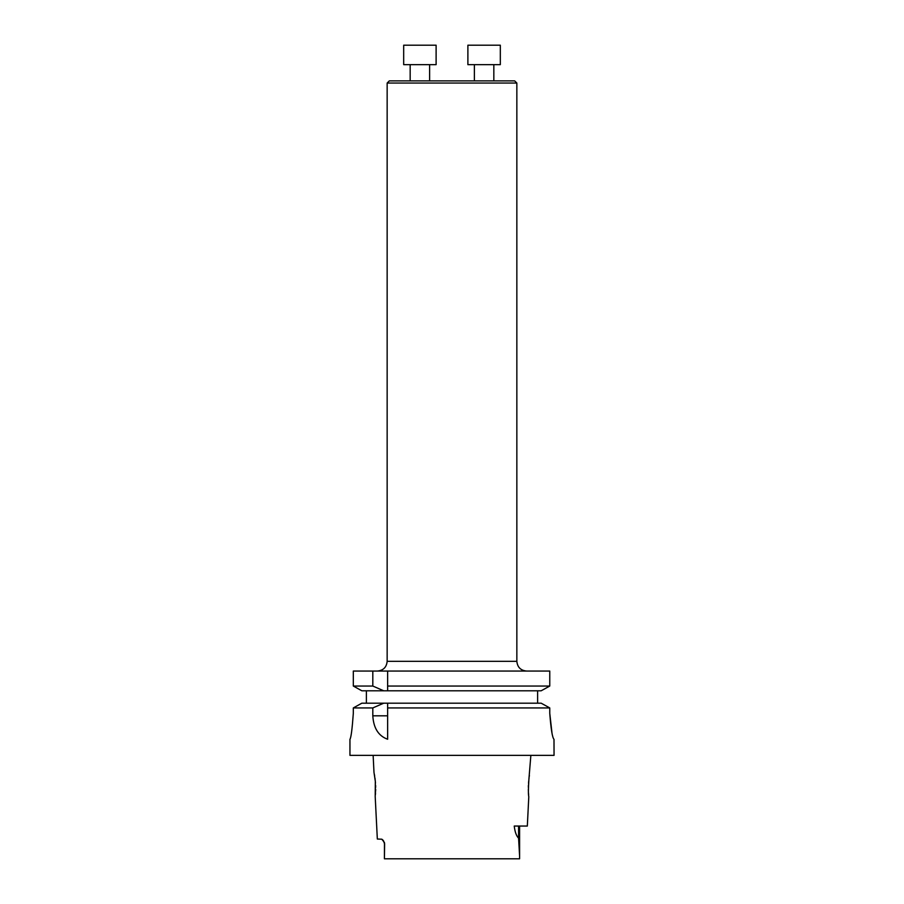 <?xml version="1.0" encoding="UTF-8"?>
<svg xmlns="http://www.w3.org/2000/svg" width="904" height="904" viewBox="0 0 904 904"><rect width="100%" height="100%" fill="white"/><g stroke="black" fill="none" stroke-linecap="round" stroke-linejoin="round"><path stroke-width="1.36" d="M383.725 690.792L372.81 686.046L353.317 686.046L353.317 671.05L549.768 671.05L549.768 686.046L541.168 690.792L387.635 690.792L387.635 686.046L387.635 690.792L361.837 690.792L353.317 686.046L361.837 690.792M530.863 755.36L528.908 779.169C528.275 789 528.241 794.842 528.795 796.695L527.326 826.053L514.24 826.053C514.896 831.816 516.342 835.861 518.58 838.189L519.597 856.043L519.597 826.053M528.625 794.978L528.467 792.785M528.388 791.124L528.354 789.271M528.354 787.316L528.411 785.248M528.524 783.237L528.704 780.988M528.806 780.05L529.066 777.903M529.315 776.231L529.405 775.643M519.585 858.8L519.597 856.043L519.585 858.8L384.415 858.8L384.482 842.641L381.838 839.206L377.33 839.025L375.205 796.695L375.329 781.406L373.985 772.378L373.137 755.36M374.335 774.163L374.685 776.186M374.945 777.948L375.25 780.536M375.318 781.214L375.476 783.158M375.589 785.26L375.646 787.373M375.657 789.226L375.601 791.328M375.533 792.684L375.386 794.853M551.96 732.76L549.768 713.369C550.965 729.132 552.378 737.777 553.994 739.302L554.05 755.36L349.95 755.36L349.95 739.302C351.057 737.777 352.187 729.121 353.317 713.335L353.317 707.934L361.837 703.188L353.317 707.934L372.81 707.934L372.81 715.81C373.544 728.127 378.482 735.946 387.635 739.246L387.635 703.188L361.837 703.188M541.168 703.188L387.635 703.188L387.635 707.934L549.768 707.934L541.168 703.188L549.768 707.934L549.768 713.369M349.95 739.302L349.95 739.302C351.057 737.766 352.187 729.11 353.317 713.335M366.391 703.188L366.391 690.792M537.609 690.792L537.609 703.188M383.725 703.188L372.81 707.934M372.81 686.046L372.81 671.05M541.168 690.792L549.768 686.046L387.635 686.046L387.635 671.05M384.415 858.8L384.618 843.556M383.172 840.404L382.46 839.646M516.851 83.055L514.67 80.874L389.33 80.874L387.149 83.055L516.851 83.055L516.851 661.321L387.149 661.321C386.573 667.231 383.33 670.474 377.42 671.05M484.103 45.2L500.319 45.2L500.319 64.659L467.888 64.659L467.888 45.2L484.103 45.2M419.897 45.2L436.112 45.2L436.112 64.659L403.681 64.659L403.681 45.2L419.897 45.2M372.81 715.81L387.635 715.81M518.58 826.053L518.58 838.189M383.578 840.946L384.403 843.556M516.851 661.321C517.427 667.231 520.67 670.474 526.58 671.05M387.149 83.055L387.149 661.321M493.833 80.874L493.833 64.659M474.374 80.874L474.374 64.659M429.626 80.874L429.626 64.659M410.167 80.874L410.167 64.659"/></g></svg>
